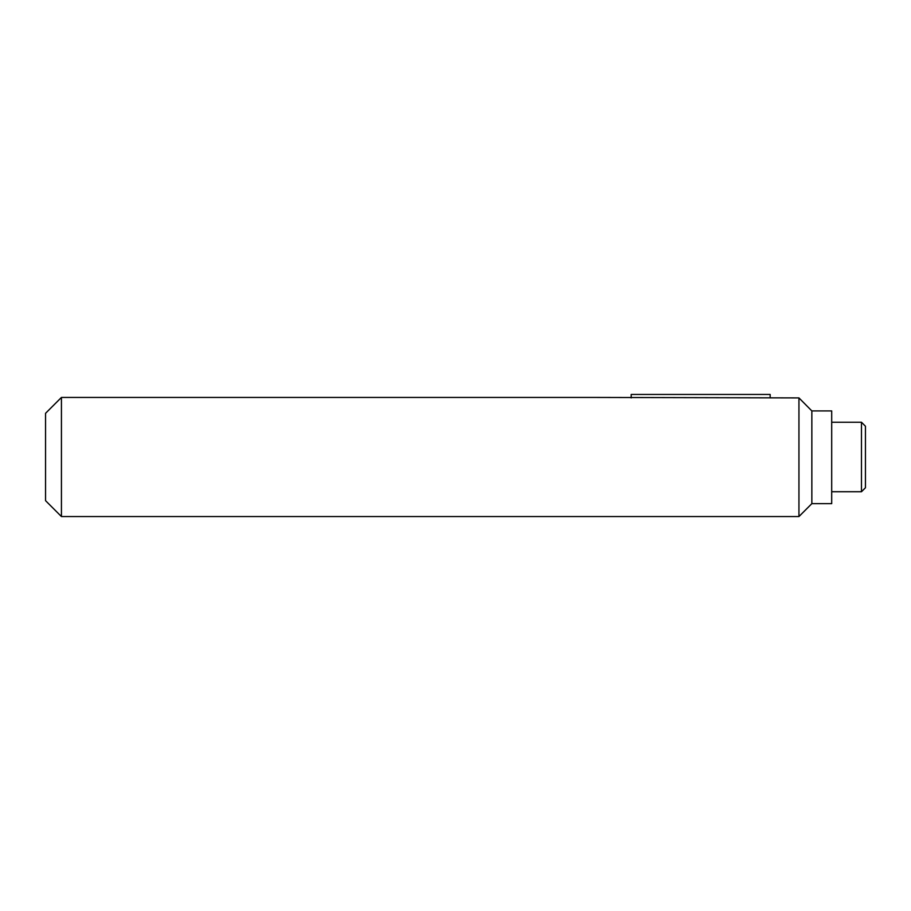 <?xml version="1.0" encoding="UTF-8"?>
<svg xmlns="http://www.w3.org/2000/svg" width="911" height="911" viewBox="0 0 911 911"><rect width="100%" height="100%" fill="white"/><g stroke="black" fill="none" stroke-linecap="round" stroke-linejoin="round"><path stroke-width="1.37" d="M591.49 397.435L798.947 397.902L798.947 516.548L61.436 516.548L61.436 397.435L591.49 397.435M861.476 491.735L861.476 422.248L865.45 426.223L865.45 487.761L861.476 491.735L831.697 491.735M811.849 503.646L811.849 410.929L831.697 410.929L831.697 503.646L811.849 503.646L798.947 516.548M811.849 410.929L798.947 397.902L811.849 410.929M61.436 397.435L45.55 413.309L45.55 500.663L61.436 516.548M770.159 397.902L770.159 394.452L631.198 394.452L631.198 397.902M861.476 422.248L831.697 422.248"/></g></svg>
